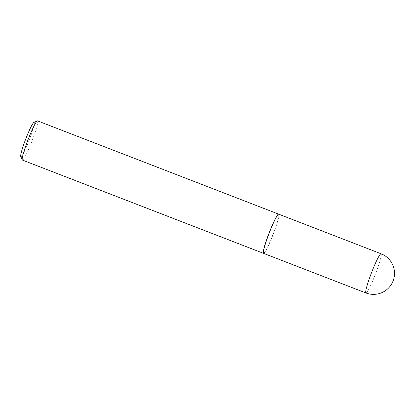 <?xml version="1.0" encoding="UTF-8"?>
<svg xmlns="http://www.w3.org/2000/svg" width="415" height="415" viewBox="0 0 415 415"><rect width="100%" height="100%" fill="white"/><g stroke="black" fill="none" stroke-linecap="round" stroke-linejoin="round"><path stroke-width="0.31" stroke-dasharray="2.08 1.56" d="M278.756 214.192A21.004 2.085 -68.9 0 1 273.101 234.527A21.004 2.085 -68.9 0 1 263.598 253.373M269.159 233.194A20.875 2.075 -68.9 0 1 278.844 214.477A20.875 2.075 -68.9 0 1 273.158 234.351A20.875 2.075 -68.9 0 1 263.857 253.217A20.875 2.075 -68.9 0 1 269.159 233.194M278.673 214.166A21.004 2.085 -68.9 0 1 278.771 214.306A21.004 2.085 -68.9 0 1 273.044 234.309A21.004 2.085 -68.9 0 1 263.686 253.295A21.004 2.085 -68.9 0 1 263.52 253.332M37.558 120.879A21.004 2.085 -68.9 0 1 31.991 141.053A21.004 2.085 -68.9 0 1 22.4 160.06M33.916 122.43A18.338 1.821 -68.9 0 1 29.258 140.021A18.338 1.821 -68.9 0 1 20.75 156.465M381.074 253.773A21.004 2.085 -68.9 0 1 375.508 273.947A21.004 2.085 -68.9 0 1 365.931 292.964"/><path stroke-width="0.62" d="M263.598 253.373A21.004 2.085 -68.9 0 1 263.577 253.368A21.004 2.085 -68.9 0 1 269.179 233.106A21.004 2.085 -68.9 0 1 278.719 214.176A21.004 2.085 -68.9 0 1 278.735 214.182A21.004 2.085 -68.9 0 1 278.756 214.192M263.52 253.332A21.004 2.085 -68.9 0 1 263.452 253.316A21.004 2.085 -68.9 0 1 269.024 233.147A21.004 2.085 -68.9 0 1 278.61 214.135A21.004 2.085 -68.9 0 1 278.673 214.166M263.452 253.316L22.4 160.06A21.004 2.085 -68.9 0 1 22.244 159.889A21.004 2.085 -68.9 0 1 27.966 139.891A21.004 2.085 -68.9 0 1 37.324 120.9A21.004 2.085 -68.9 0 1 37.558 120.879L278.61 214.135M22.244 159.889L20.75 156.465A18.338 1.821 -68.9 0 1 25.746 139.004A18.338 1.821 -68.9 0 1 33.916 122.43L37.324 120.9M381.074 253.773A21.004 21.004 0 0 1 393.093 280.929A21.004 21.004 0 0 1 365.916 292.959A21.004 2.085 -68.9 0 1 365.916 292.959A21.004 2.085 -68.9 0 1 371.482 272.785A21.004 2.085 -68.9 0 1 381.058 253.767A21.004 2.085 -68.9 0 1 381.074 253.773L278.735 214.182M365.916 292.959L263.577 253.368"/></g></svg>
